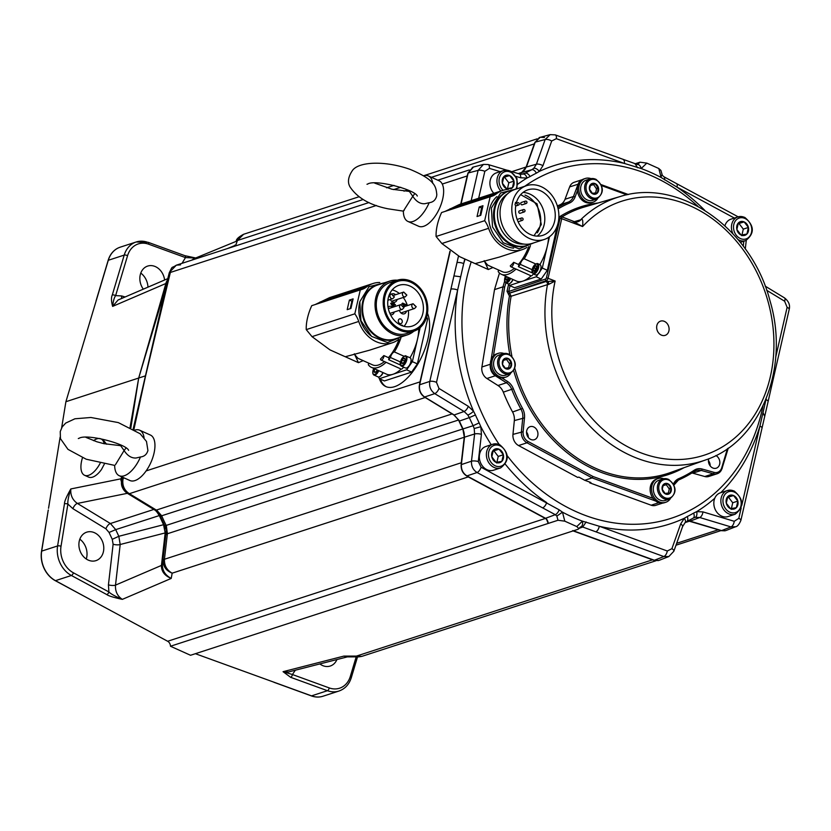 <?xml version="1.0" encoding="UTF-8"?>
<svg xmlns="http://www.w3.org/2000/svg" width="831" height="831" viewBox="0 0 831 831"><rect width="100%" height="100%" fill="white"/><g stroke="black" fill="none" stroke-linecap="round" stroke-linejoin="round"><path stroke-width="1.25" d="M401.633 325.555L402.578 325.357L400.21 324.9M399.358 293.488A21.45 17.42 72 0 0 395.182 290.923A21.45 17.42 72 0 0 392.201 289.894M404.053 326.344A21.45 17.42 72 0 0 408.395 310.514M407.398 305.6A21.45 17.42 72 0 0 403.243 297.477M399.763 323.519A2.493 2.026 -108 0 1 400.802 318.959A2.493 2.026 -108 0 1 399.763 323.519M406.473 311.147A4.363 3.542 -108 0 1 404.281 313.817A4.363 3.542 -108 0 1 402.017 313.661A4.363 3.542 -108 0 1 399.441 310.316M403.575 305.569A4.363 3.542 -108 0 1 403.845 305.683A4.363 3.542 -108 0 1 404.926 306.4M388.056 307.221A4.363 3.542 -108 0 1 389.344 306.39A4.363 3.542 -108 0 1 391.598 306.546A4.363 3.542 -108 0 1 392.679 307.273M394.226 312.009A4.363 3.542 -108 0 1 392.035 314.689A4.363 3.542 -108 0 1 390.518 314.772M397.104 299.472A4.363 3.542 -108 0 1 394.912 302.152A4.363 3.542 -108 0 1 392.648 301.985A4.363 3.542 -108 0 1 390.331 299.461M392.284 293.821A4.363 3.542 -108 0 1 394.476 294.008A4.363 3.542 -108 0 1 395.556 294.725M402.682 303.118L401.913 303.71L403.108 304.655L403.804 304.426L403.284 303.793L406.702 304.925L402.682 303.118L403.804 304.426M403.637 304.489L406.619 305.289M391.422 302.879L390.643 303.481L392.606 306.047L393.811 306.047L394.154 304.53L395.442 304.686L394.247 304.146L394.382 303.512L393.728 303.917L391.422 302.879L393.811 306.047M394.039 305.019L395.348 305.07M393.873 303.284L393.146 303.658M401.072 325.316A21.45 17.42 -108 0 1 387.755 304.447A21.45 17.42 -108 0 1 398.932 285.303A21.45 17.42 -108 0 1 410.057 286.093A21.45 17.42 -108 0 1 423.374 306.961A21.45 17.42 -108 0 1 412.197 326.105A21.45 17.42 -108 0 1 401.072 325.316M400.21 329.076A25.564 20.765 72 0 0 413.474 330.011A25.564 20.765 72 0 0 426.791 307.2A25.564 20.765 72 0 0 410.919 282.322A25.564 20.765 72 0 0 397.665 281.387A25.564 20.765 72 0 0 384.348 304.208A25.564 20.765 72 0 0 400.21 329.076M397.634 281.408A25.564 20.765 72 0 0 397.592 281.418A25.564 20.765 72 0 0 384.275 304.229A25.564 20.765 72 0 0 400.147 329.097A25.564 20.765 72 0 0 413.402 330.032A25.564 20.765 72 0 0 413.433 330.021L413.474 330.011M397.208 280.224A26.81 21.772 -108 0 0 383.912 296.013A26.81 21.772 72 0 0 390.757 323.228A26.81 21.772 72 0 0 413.786 331.226A26.81 21.772 72 0 0 427.082 315.437A26.81 21.772 -108 0 0 420.247 288.222A26.81 21.772 -108 0 0 397.208 280.224L390.29 282.478A26.81 21.772 -108 0 0 376.994 298.267A26.81 21.772 72 0 0 383.829 325.482A26.81 21.772 72 0 0 406.868 333.47L413.786 331.226M413.88 331.195A28.306 22.988 72 0 1 407.325 334.893A28.306 22.988 72 0 1 383.008 326.458A28.306 22.988 72 0 1 375.789 297.716A28.306 22.988 -108 0 1 389.822 281.055A28.306 22.988 -108 0 1 397.301 280.203M407.325 334.893L394.87 338.944A28.306 22.988 72 0 1 370.553 330.509A28.306 22.988 72 0 1 363.334 301.767A28.306 22.988 -108 0 1 377.367 285.106L389.822 281.055M398.444 337.781A28.68 23.289 72 0 1 394.985 339.297A28.68 23.289 72 0 1 370.346 330.748A28.68 23.289 72 0 1 363.033 301.632A28.68 23.289 -108 0 1 377.253 284.753A28.68 23.289 -108 0 1 380.93 283.942M394.985 339.297L394.642 339.412A28.68 23.289 72 0 1 370.003 330.863A28.68 23.289 72 0 1 362.68 301.746A28.68 23.289 -108 0 1 376.91 284.867A28.68 23.289 -108 0 1 377.077 284.804M370.564 335.537A28.68 23.289 72 0 1 359.574 302.764A28.68 23.289 -108 0 1 359.719 302.162M392.305 342.798L369.556 350.194L345.291 356.748L329.938 349.872L312.02 336.648L306.255 329.616L354.816 313.827A23.943 19.445 -108 0 1 358.743 321.452A31.173 25.314 72 0 0 392.305 342.798A31.173 25.314 72 0 0 398.381 339.63M379.798 282.488A31.173 25.314 72 0 0 373.026 283.506A31.173 25.314 72 0 0 366.658 286.882A23.943 19.445 -108 0 1 361.776 289.479A23.943 19.445 -108 0 1 360.301 289.884L311.739 305.673A32.419 15.228 -65.8 0 0 306.255 329.616M354.816 313.827L360.301 289.884M315.229 304.541L329.523 297.643L373.026 283.506M345.291 356.748L358.431 362.659L354.702 354.577L357.891 358.275L372.631 364.902A29.303 13.763 -65.8 0 0 384.441 361.558M388.482 357.642A29.303 13.763 -65.8 0 0 399.067 339.204M354.702 354.577L354.349 353.798M358.431 362.659L363.147 360.633M404.417 356.437A4.737 2.223 -65.8 0 0 400.521 362.015A32.045 15.051 -65.8 0 1 400.272 362.337A5.111 2.4 -65.8 0 0 402.266 365.453A5.111 2.4 -65.8 0 0 406.006 360.103A5.111 2.4 -65.8 0 0 404.645 356.063L405.331 355.772L404.645 356.063A32.045 15.051 -65.8 0 1 404.417 356.437L394.382 351.918A32.045 15.051 -65.8 0 0 400.895 337.885M405.331 355.772A5.609 2.638 114.2 0 1 405.923 355.886A5.609 2.638 114.2 0 1 406.027 362.087A5.609 2.638 114.2 0 1 401.321 366.118L405.435 367.967A5.609 2.638 -65.8 0 0 407.065 367.759A5.609 2.638 -65.8 0 0 410.971 359.096A5.609 2.638 -65.8 0 0 410.036 357.735A32.045 15.051 -65.8 0 0 417.494 339.173A32.045 15.051 -65.8 0 0 418.72 328.723M368.59 363.085A4.737 2.223 114.2 0 1 368.32 364.705A32.045 15.051 -65.8 0 0 371.499 367.406L386.56 374.179A32.045 15.051 -65.8 0 0 393.001 374.262L379.362 378.697L384.389 380.951L411.646 372.091L417.37 363.895L412.353 361.641L420.154 327.58M386.322 386.779A43.648 20.495 114.2 0 1 380.39 379.154M417.37 363.895L427.664 318.969L426.241 318.335M426.698 316.923L427.664 318.969M427.477 313.329A43.648 20.495 114.2 0 1 422.47 355.076A43.648 20.495 114.2 0 1 394.58 386.675A43.648 20.495 114.2 0 1 385.813 386.56A43.648 20.495 114.2 0 1 379.383 378.707M134.996 430.053A24.94 11.717 114.2 0 1 139.691 430.219L150.401 435.039A24.94 11.717 114.2 0 1 154.005 453.279A24.94 11.717 114.2 0 1 146.111 470.928L420.019 381.886L449.945 251.201M460.748 204.062L467.188 175.954L442.269 184.056A24.94 11.717 114.2 0 1 442.694 199.004A24.94 11.717 114.2 0 1 418.616 226.25L407.907 221.43A24.94 11.717 114.2 0 1 403.347 211.126L412.789 196.272L409.361 191.39L391.993 189.25L374.667 183.111M139.691 430.219A24.94 11.717 114.2 0 1 144.054 437.677M114.668 465.402A24.94 11.717 -65.8 0 0 119.217 475.706A24.94 11.717 -65.8 0 0 140.481 456.988C144.324 456.541 146.796 454.391 147.918 450.537L146.495 441.479L140.148 433.74L118.324 422.595L90.891 417.484L74.925 418.782L65.711 423.072L62.2 426.905L60.248 431.559L60.445 438.643L67.976 449.363L86.216 459.221L114.73 465.412M119.217 475.706L129.927 480.526A24.94 11.717 -65.8 0 0 146.111 470.928M123.372 477.576L122.895 479.996C122.344 485.397 124.151 489.719 128.317 492.97L129.397 493.676L425.171 397.519M420.019 381.886A12.465 10.128 72 0 0 419.769 383.403L419.437 384.836C418.637 390.019 420.299 394.091 424.412 397.052L453.923 415.022L458.442 419.738A12.465 10.128 72 0 0 458.442 419.738A193.28 156.966 -108 0 0 462.753 428.993A12.465 10.128 72 0 1 464.238 437.251L461.288 462.753L164.445 559.263C164.195 565.495 166.771 570.128 172.173 573.172L171.207 578.428L122.334 599.369C117.41 596.139 115.135 591.392 115.509 585.117A4.986 1.433 6.6 0 1 108.435 584.847L113.12 544.232L112.258 539.319L109.058 532.463L105.911 528.786L72.91 508.686L67.893 504.064A2.493 0.779 -170.7 0 0 64.475 503.773L57.599 545.946L41.685 551.119L48.25 510.068A4.986 1.558 9.3 0 1 48.385 510.016M450.194 251.378L442.611 284.493A4.986 1.724 -167.1 0 0 442.404 284.555L419.769 383.403M467.188 175.954A12.465 10.128 -108 0 1 467.614 174.51L460.852 204.031M450.028 251.263L442.404 284.555M472.912 167.197L467.936 173.077L467.614 174.51M180.566 264.85L176.349 265.172L170.771 270.948L170.355 272.454A7.479 2.493 -166.6 0 0 169.098 273.43A7.479 2.493 -166.6 0 0 169.088 273.492L133.178 428.983M442.269 184.056A24.94 11.717 -65.8 0 0 439.08 180.763L428.38 175.943A24.94 11.717 -65.8 0 0 423.685 175.777M432.743 183.402A24.94 11.717 -65.8 0 0 428.38 175.943M414.69 193.737L412.789 196.272C416.217 201.528 420.195 204.011 424.724 203.73L429.17 202.712C433.013 202.265 435.486 200.115 436.597 196.261L436.815 194.631C435.911 186.996 435.86 180.161 410.223 169.431C384.348 160.175 357.694 161.692 352.136 170.968C348.075 177.18 347.41 182.54 350.121 187.048C357.455 197.965 370.096 205.226 388.046 208.81L403.419 211.136M429.17 202.712A24.94 11.717 114.2 0 1 407.907 221.43M403.347 211.105L404.146 210.43M170.771 270.948L169.088 273.492M164.123 292.938L169.233 272.911M164.081 293.073L138.694 378.043L145.622 375.799L133.926 429.419M167.654 279.528L166.231 282.249L138.694 378.043L130.872 427.747M124.338 478.012L123.196 478.386A7.479 2.69 -167.6 0 0 121.908 479.487L121.918 479.435M122.895 479.996A7.479 0.81 -167.9 0 0 121.762 480.183L121.908 479.487A7.479 2.69 -167.6 0 0 121.897 479.539L121.752 480.193C120.869 485.657 122.676 489.989 127.153 493.188A7.479 1.652 122.3 0 0 127.236 493.261L127.797 493.604A7.479 3.168 121.3 0 1 127.6 493.469M128.317 492.97A7.479 1.652 122.3 0 1 127.247 493.261C122.448 489.552 120.62 485.2 121.762 480.183A7.479 0.81 -167.9 0 0 121.752 480.193A7.479 0.602 -170.6 0 1 120.89 480.235L125.149 491.599M442.611 284.493L419.645 384.763C418.876 389.936 420.538 394.019 424.62 396.989A4.986 2.119 121.3 0 1 424.412 397.052M453.934 415.022A4.986 2.119 121.3 0 0 454.142 414.96L459.366 421.068L469.328 417.609L467.843 415.022L464.093 411.49A4.986 2.119 -58.7 0 0 468.31 406.317L438.986 388.451A4.986 2.119 -58.7 0 1 434.758 393.634L424.62 396.989L454.142 414.96L464.093 411.49L434.758 393.634C430.676 390.663 429.014 386.581 429.783 381.419L419.645 384.763A4.986 1.724 -167.1 0 0 419.437 384.836M438.986 388.451L436.493 382.343A4.986 1.724 12.9 0 0 429.783 381.419L450.921 289.136A4.986 1.724 12.9 0 1 457.632 290.061L464.758 258.96M450.921 289.136L456.977 262.669A4.986 1.724 12.9 0 1 463.688 263.604A188.294 152.914 -108 0 1 465.121 259.137M471.177 200.666L478.116 170.386L483.455 164.403L473.473 167.021L468.144 173.004L461.06 203.959M539.672 137.416L534.904 142.517A12.465 10.128 72 0 0 534.333 143.867L526.127 167A12.465 10.128 -108 0 1 521.494 172.516A193.28 156.966 72 0 0 518.991 173.814M534.904 142.517L526.2 167.083L521.567 172.599A193.176 156.872 72 0 0 519.126 173.856M166.231 282.249A7.479 4.384 -162.8 0 0 167.176 281.501M182.031 263.323L185.469 257.6L148.687 244.21A22.447 18.23 72 0 0 127.559 255.709L115.634 295.607C114.221 297.54 113.224 301.134 112.632 306.39L118.075 300.001L167.872 278.603M147.689 242.32A24.94 20.256 72 0 0 136.17 241.987L120.246 247.16A24.94 20.256 72 0 0 108.29 260.28L124.214 255.096L112.289 294.995A2.493 0.945 -163.4 0 1 115.634 295.607L121.627 295.94L125.107 296.979M112.289 294.995C111.125 297.456 111.24 301.258 112.632 306.39L165.878 283.506A7.479 2.929 -163.9 0 0 166.802 282.976M130.072 427.342L138.694 378.043L65.898 401.716L96.676 299.16A4.986 1.891 -163.4 0 0 96.541 299.212L96.032 300.905M548.18 523.447L548.169 523.447A4.986 4.051 -108 0 0 545.344 518.461L167.644 641.262A4.986 4.051 -108 0 1 170.469 646.248L190.548 655.275L578.075 529.285L578.895 528.672L576.807 526.574L564.8 521.172L557.996 520.258L548.18 523.447L546.58 519.323L545.344 518.357L467.022 476.121A12.465 10.128 -108 0 0 468.269 476.911L172.173 573.172C166.096 570.731 163.105 566.472 163.177 560.395A7.479 2.462 -175.1 0 1 164.445 559.263L164.455 559.138A7.479 2.14 -173.4 0 0 163.208 560.084L163.177 560.395M273.96 682.303L275.539 682.864A4.986 2.462 -70 0 0 275.674 682.822L195.389 653.706M311.386 695.911A4.986 2.462 -70 0 0 311.521 695.869A24.94 20.256 -108 0 0 323.041 696.212L321.545 696.627A24.93 20.245 72 0 1 311.386 695.911L275.539 682.864M321.545 696.627A24.93 20.245 72 0 0 322.303 696.43M119.519 247.42A24.93 20.245 72 0 0 118.791 247.711A24.93 20.245 72 0 0 108.165 260.321L96.541 299.212M65.898 401.716L61.639 427.872M60.123 437.179L48.541 508.26M167.644 641.262L55.334 580.703A24.93 20.245 -108 0 1 41.55 551.161L48.25 510.068M320.548 664.426A15.789 12.818 72 0 0 320.756 663.689M86.279 559.014A15.789 12.818 72 0 0 79.828 539.174M147.97 287.162A15.789 12.818 72 0 0 140.771 273.087M548.169 523.447L170.469 646.248M572.86 530.583L581.96 533.897A4.986 2.462 110 0 1 581.752 533.959L654.174 560.312L658.806 560.437M358.805 656.864L361.807 656.386L356.457 656.085L358.805 656.864L347.244 656.885L343.837 656.106L347.327 656.885L288.461 671.978L283.059 671.687L343.837 656.106L356.457 656.085L652.543 559.824A12.465 10.128 72 0 0 653.893 560.208M652.543 559.824L573.089 530.905M581.752 533.959L572.663 530.645M579.01 528.381L582.76 527.031L580.298 527.02L578.895 528.672M686.479 521.702A4.986 2.888 -116.6 0 0 686.635 521.629L684.962 522.803L682.604 526.553L673.848 551.244L668.83 556.552L663.834 556.562L595.806 531.798A4.986 2.462 -70 0 0 599.265 526.252L582.427 521.141L576.807 526.574M564.8 521.172L562.483 512.166L559.159 509.819L481.076 467.219L478.282 461.558L481.419 434.333L480.837 426.708L479.155 422.875A188.014 152.686 -108 0 1 475.436 414.97L473.556 411.252A188.294 152.914 -108 0 1 457.632 290.061L436.493 382.343M557.996 520.258L556.853 516.082L555.295 514.68L545.552 518.295L546.777 519.261L548.315 523.405M559.159 509.819A4.986 2.213 -61.7 0 1 555.295 514.68L542.653 507.886A4.986 2.213 -61.7 0 0 546.673 502.589A188.294 152.914 -108 0 1 505.362 464.29M458.795 419.935A4.986 0.675 151 0 1 458.587 419.998L459.366 421.068A193.187 156.882 72 0 0 463.054 428.91L464.529 437.168L461.371 464.591C461.132 469.608 462.992 473.379 466.949 475.914L545.552 518.295A4.986 2.223 118.4 0 1 545.344 518.357M545.344 518.461L468.269 476.911M113.12 544.232A4.986 1.433 6.6 0 0 120.194 544.502L165.172 532.931L161.443 565.433L115.509 585.117L120.194 544.502L118.823 536.296L115.717 529.627L110.409 523.53L77.397 503.43C72.505 500.002 70.313 495.183 70.822 488.95C68.516 496.356 67.54 501.394 67.893 504.064L61.027 546.237A22.447 18.23 72 0 0 73.429 572.819L108.892 591.942A2.493 1.111 118.3 0 1 106.856 594.612C108.435 595.869 113.587 597.458 122.334 599.369C115.135 596.305 110.658 593.833 108.892 591.942L108.435 584.847M91.41 600.159L55.469 580.661A24.94 20.256 -108 0 1 41.685 551.119A4.986 1.558 9.3 0 0 41.55 551.161M121.503 476.734L121.16 478.77L70.822 488.95C66.511 496.554 64.392 501.488 64.475 503.773M82.477 457.756A19.954 9.37 -65.8 0 0 84.565 475.28L88.585 477.087A19.954 9.37 -65.8 0 0 92.594 477.139A19.954 9.37 114.2 0 0 101.465 469.505L104.332 464.093M106.597 444.221L103.117 439.869L100.935 438.893A19.954 9.37 114.2 0 1 104.239 443.733M120.89 480.235L121.16 478.77A7.479 2.233 -170.2 0 0 122.188 478.23M94.474 532.713A14.968 12.153 72 0 0 87.141 532.037A14.968 12.153 72 0 0 78.903 545.261A14.968 12.153 72 0 0 88.211 560.084A14.968 12.153 72 0 0 96.386 560.489A14.968 12.153 72 0 0 103.75 547.006A14.968 12.153 72 0 0 94.474 532.713M112.258 539.319L118.823 536.296L163.562 524.704L165.172 532.931L166.19 531.601L162.429 564.405C162.19 570.45 165.12 575.114 171.207 578.428C164.58 575.675 161.328 571.344 161.443 565.433A7.479 2.514 -175.1 0 0 162.429 564.405M109.058 532.463L115.717 529.627L159.303 515.573L163.562 524.704A7.479 0.769 153.7 0 1 164.206 524.558M105.911 528.786A4.986 2.119 -58.7 0 1 110.409 523.52L154.171 509.33M156.29 511.003L159.303 515.573A7.479 0.53 156.3 0 1 159.978 515.407M452.116 413.921L156.342 510.078A7.479 3.168 121.3 0 1 154.743 510.016L127.797 493.604A7.479 3.168 121.3 0 0 129.397 493.676L156.976 510.463A7.479 2.316 121.9 0 1 155.677 510.587A7.479 2.316 121.9 0 1 155.542 510.483L160.154 515.771A7.479 1.028 156.3 0 1 160.154 515.771L166.21 529.991L162.461 564.093A7.479 2.14 -173.4 0 1 161.494 564.935M156.976 510.463L161.671 515.781A7.479 1.028 156.3 0 1 160.154 515.791L160.456 516.466A7.479 0.54 156.2 0 1 160.456 516.456L164.725 525.628A7.479 0.769 153.7 0 1 164.725 525.608L166.21 529.991M161.671 515.781L458.587 419.998M542.653 507.886L477.056 472.517C473.099 469.982 471.239 466.212 471.478 461.195L474.615 433.979L464.529 437.168A4.986 1.433 -173.4 0 0 464.321 437.241L461.205 464.321A12.465 10.128 -108 0 1 461.288 462.753M459.159 421.13A193.176 156.872 72 0 0 462.846 428.983L464.321 437.241M461.205 464.321L461.163 464.664C460.893 469.681 462.753 473.452 466.742 475.976L467.022 476.121M714.753 498.278A188.294 152.914 -108 0 1 696.648 511.636L693.584 513.132A188.014 152.686 -108 0 1 687.279 516.529L684.318 518.264A188.294 152.914 -108 0 1 599.265 526.252L667.293 551.005L671.915 548.678A4.986 2.005 -160.5 0 1 673.848 551.244M762.951 406.099A183.319 148.863 -108 0 1 762.027 410.389A183.319 148.863 -108 0 1 680.838 514.69A183.319 148.863 -108 0 1 507.294 455.814M499.161 444.45A183.319 148.863 -108 0 1 466.856 277.575A183.319 148.863 -108 0 1 471.198 261.869M765.164 286.113L784.454 297.862C788.702 301.217 790.291 305.039 789.211 309.35L768.083 401.633A4.986 1.724 -167.1 0 0 765.985 399.618L759.929 426.085A188.294 152.914 -108 0 1 720.726 492.7M733.856 490.996A12.465 10.128 72 0 0 727.385 490.539L720.342 492.825A12.465 10.128 72 0 0 713.839 503.96A12.465 10.128 72 0 0 721.588 516.093A12.465 10.128 72 0 0 728.049 516.55L735.092 514.254C744.244 507.087 743.932 499.338 734.147 490.996L727.385 490.539A12.465 10.128 72 0 0 720.882 501.664A12.465 10.128 72 0 0 728.631 513.797A12.465 10.128 72 0 0 735.092 514.254M733.576 495.546A7.199 5.848 -108 0 1 737.845 501.093A7.199 5.848 -108 0 1 736.339 507.679A7.199 5.848 -108 0 1 730.563 508.707A7.199 5.848 -108 0 1 726.294 503.16A7.199 5.848 -108 0 1 727.8 496.574A7.199 5.848 -108 0 1 733.576 495.546L737.845 501.093L736.339 507.679L730.563 508.707L726.294 503.16L727.8 496.574L733.576 495.546L727.416 497.416M736.339 507.679L731.218 509.341L732.724 502.755L737.845 501.093M732.724 502.755L728.455 497.208M768.083 401.633L762.017 428.1A4.986 1.724 -167.1 0 0 759.929 426.085L741.771 505.362M524.777 186.258A183.319 148.863 -108 0 1 567.76 166.865A183.319 148.863 -108 0 1 698.03 206.41M517.942 184.098A188.294 152.914 -108 0 1 526.968 178.052L530.043 176.546A188.014 152.686 -108 0 1 536.348 173.16L539.298 171.415A188.294 152.914 -108 0 1 624.351 163.427L641.189 168.537L646.809 163.115L640.005 162.19L634.905 163.852M664.488 179.86A4.986 2.223 118.4 0 0 663.959 176.795L662.328 175.383L660.936 170.469L658.817 168.516L661.133 177.512L676.943 187.089A188.294 152.914 -108 0 1 704.74 210.316M744.42 217.358A12.465 10.128 72 0 0 737.959 216.901L730.916 219.187A12.465 10.128 72 0 0 724.923 225.772M744.15 221.908A7.199 5.848 -108 0 1 748.419 227.455A7.199 5.848 -108 0 1 746.913 234.041A7.199 5.848 -108 0 1 741.138 235.069A7.199 5.848 -108 0 1 736.868 229.522A7.199 5.848 -108 0 1 738.375 222.937A7.199 5.848 -108 0 1 744.15 221.908L748.419 227.455L746.913 234.041L741.138 235.069L736.868 229.522L738.375 222.937L744.15 221.908L737.99 223.778M746.913 234.041L741.792 235.703L743.298 229.117L748.419 227.455M743.298 229.117L739.029 223.57M663.959 176.795L676.538 183.599A4.986 2.213 118.3 0 1 676.943 187.089L734.375 218.065M658.817 168.516L646.809 163.115M637.574 164.528L637.522 164.538A4.986 2.898 79.6 0 1 641.189 168.537A188.294 152.914 -108 0 1 661.133 177.512L661.341 175.362M544.461 137.489L540.233 137.24L535.226 142.132L526.407 167.01L521.775 172.526L531.767 169.732L533.793 168.309A4.986 2.722 46.8 0 1 539.298 171.415L542.955 165.691L551.701 141L556.323 138.673A4.986 2.462 110 0 0 555.264 134.882A4.986 2.462 110 0 1 555.264 134.882L637.522 164.538A4.986 2.898 79.6 0 0 637.356 164.569L640.005 162.19M623.292 159.645A4.986 2.462 110 0 1 624.351 163.427L556.323 138.673M509.933 171.02A12.465 10.128 72 0 0 503.472 170.563L496.429 172.858A12.465 10.128 72 0 0 493.822 193.311M508.645 189.229A7.199 5.848 -108 0 1 506.65 188.741A7.199 5.848 -108 0 1 502.381 183.184A7.199 5.848 -108 0 1 503.887 176.608A7.199 5.848 -108 0 1 509.663 175.57A7.199 5.848 -108 0 1 513.932 181.127A7.199 5.848 -108 0 1 512.426 187.702A7.199 5.848 -108 0 1 510.764 188.855M509.663 175.57L513.932 181.127L512.426 187.702L506.65 188.741L502.381 183.184L503.887 176.608L509.663 175.57L503.503 177.45M512.426 187.702L507.305 189.375L508.811 182.789L513.932 181.127M508.811 182.789L504.542 177.232M363.116 199.523L237.437 240.491A7.479 3.002 -160.5 0 0 236.17 241.509L236.284 241.208C236.108 239.307 238.549 236.991 243.618 234.269L237.479 240.367A7.479 2.67 -159 0 0 236.284 241.208A7.479 2.67 -159 0 0 236.243 241.354M164.611 280.005A14.968 12.153 72 0 0 155.418 266.626A14.968 12.153 72 0 0 148.084 265.951A14.968 12.153 72 0 0 143.327 289.157M234.893 245.135L234.529 246.038A7.479 3.002 -160.5 0 0 234.581 246.018M191.649 260.196L194.101 258.638L198.152 258.088M195.617 258.015L185.469 257.6A2.493 1.226 -70 0 0 184.939 255.699L195.721 257.974M227.414 248.573L234.706 245.581A7.479 2.618 -159 0 0 234.737 245.571M533.793 168.309L536.4 164.226L545.146 139.525L550.164 134.632L539.111 137.624M550.164 134.632L555.264 134.882M295.317 670.222L292.419 674.523L283.059 671.687L290.663 677.317L327.445 690.696A24.94 20.256 72 0 0 338.965 691.039C345.062 688.857 349.186 684.37 351.336 677.577L357.527 656.864M581.96 533.897L654.392 560.25L658.235 560.603M595.806 531.798L582.76 527.031L586.135 521.951M735.653 526.74L730.989 526.927L721.578 530.604L725.577 530.656M762.017 428.1L740.888 520.372C739.175 524.413 737.388 526.542 735.549 526.771L726.149 530.458M688.151 520.85L721.37 530.677L725.006 530.812M319.852 663.927A14.968 12.153 72 0 0 322.48 665.496A14.968 12.153 72 0 0 330.655 665.891A14.968 12.153 72 0 0 336.919 659.554M351.336 677.577A2.493 0.945 16.6 0 0 350.329 676.413A22.447 18.23 72 0 1 329.211 687.912L292.419 674.523A2.493 1.226 110 0 1 290.663 677.317M589.948 482.167L589.781 482.873L590.893 482.52L584.754 480.287L592.098 477.898L655.825 501.093M501.882 377.918A12.465 10.128 72 0 0 504.594 377.503L505.975 377.056A12.465 10.128 72 0 1 495.266 373.337A12.465 10.128 72 0 1 492.087 360.685A12.465 10.128 -108 0 1 498.268 353.341L496.886 353.788A12.465 10.128 72 0 0 493.437 355.948A12.465 10.128 -108 0 0 490.695 361.132A12.465 10.128 72 0 0 501.882 377.918L507.512 381.471A13.722 11.135 -108 0 1 513.371 388.773A148.396 120.505 72 0 0 522.554 408.468A13.722 11.135 -108 0 1 524.506 417.9L523.125 431.705A8.726 7.084 72 0 0 528.028 441.469A1.246 0.551 118.3 0 1 526.999 442.798L518.565 445.551L577.742 477.451L578.843 477.098L584.754 480.287M589.781 482.873L651.151 505.206A9.972 8.102 -108 0 0 655.763 505.341L662.639 503.108M694.363 471.374A12.465 10.128 -108 0 1 696.222 470.502A12.465 10.128 -108 0 1 701.271 470.439L713.206 473.784A9.972 8.102 72 0 0 717.246 473.732L708.801 476.475A9.972 8.102 -108 0 1 704.761 476.527L692.825 473.182A12.465 10.128 72 0 0 691.911 472.974M578.438 184.118L569.64 186.902A9.972 8.102 -108 0 1 574.221 182.269L582.334 179.631M569.64 186.902L565.028 199.263L573.473 196.521A12.465 10.128 -108 0 1 568.466 202.037A149.642 121.523 72 0 0 557.788 207.449M557.372 205.984A149.642 121.523 72 0 1 560.032 204.79A12.465 10.128 72 0 0 565.028 199.263M499.473 273.035L494.518 289.604L481.907 366.99A9.972 8.102 -108 0 0 486.883 378.489L497.977 385.511L506.422 382.769A12.465 10.128 -108 0 1 511.74 389.396A149.642 121.523 72 0 0 521.006 409.268A12.465 10.128 -108 0 1 522.782 417.837L521.401 431.642A9.972 8.102 72 0 0 526.999 442.798L592.098 477.898L593.043 476.527L653.114 498.392A12.465 10.128 72 0 0 664.343 502.745L665.724 502.298A12.465 10.128 72 0 0 670.264 498.797M518.565 445.551A9.972 8.102 -108 0 1 512.956 434.395L514.337 420.579A12.465 10.128 72 0 0 512.571 412.01A149.642 121.523 72 0 1 503.306 392.149A12.465 10.128 72 0 0 497.977 385.511M665.724 502.298A12.465 10.128 72 0 1 655.015 498.579A12.465 10.128 72 0 1 651.826 485.917A12.465 10.128 -108 0 1 658.017 478.583L656.625 479.03A12.465 10.128 72 0 0 650.444 486.374A12.465 10.128 72 0 0 653.114 498.392M593.012 202.193A12.465 10.128 72 0 1 582.292 198.474A12.465 10.128 72 0 1 579.114 185.812A12.465 10.128 -108 0 1 585.294 178.478L583.913 178.925A12.465 10.128 -108 0 0 577.732 186.269A12.465 10.128 72 0 0 577.462 190.631A12.465 10.128 72 0 0 591.62 202.639L593.012 202.193A12.465 10.128 72 0 0 597.551 198.692M509.839 354.64A140.865 114.387 -108 0 1 509.434 296.065L507.024 291.265L508.707 283.89L509.486 285.469L536.203 276.785L541.22 279.039L514.514 287.723L509.486 285.469M528.173 437.283A6.856 5.568 -108 0 1 530.126 426.667A6.856 5.568 -108 0 1 536.327 429.097A6.856 5.568 -108 0 1 534.375 439.713A6.856 5.568 -108 0 1 528.173 437.283M715.875 455.544A6.856 5.568 -108 0 1 718.15 467.032A6.856 5.568 -108 0 1 716.28 468.196A6.856 5.568 -108 0 1 710.235 465.973A6.856 5.568 -108 0 1 708.75 458.743M658.017 478.583A12.465 10.128 -108 0 1 663.751 478.739M505.923 282.862L504.656 287.079L502.963 286.851L491.069 359.854M494.518 289.604L502.963 286.851L504.614 281.335M557.237 225.939L547.328 270.304L541.22 279.039M511.917 356.291A139.618 113.38 -108 0 1 511.127 296.241L509.632 293.166L545.977 281.553L555.129 281.034L548.605 284.441A2.493 1.496 86.1 0 0 547.671 281.262L546.268 280.629A2.493 1.174 -65.8 0 0 548.169 277.897L561.766 218.511L561.33 216.652L560.281 216.621A1.246 1.018 -107.3 0 1 560.863 216.652M572.86 221.275L582.614 226.541L558.858 217.608M575.042 221.95A12.465 8.933 80.6 0 0 577.046 221.929L577.046 221.929A12.465 8.933 80.6 0 0 581.046 219.696C582.604 218.293 583.123 220.568 582.614 226.541A133.511 108.425 -108 0 1 762.557 285.168A133.511 108.425 -108 0 1 674.616 459.543A133.511 108.425 -108 0 1 555.129 281.034L546.466 277.679L560.073 218.283M574.366 221.669L581.046 219.696M664.447 321.4A7.479 6.077 -108 0 1 668.903 330.946A7.479 6.077 -108 0 1 661.31 335.08A7.479 6.077 -108 0 1 656.854 325.523A7.479 6.077 -108 0 1 664.447 321.4M536.078 264.113A4.737 2.223 -65.8 0 0 532.172 269.701A32.045 15.051 -65.8 0 1 532.089 269.805A4.861 2.285 -65.8 0 0 533.949 272.911A4.861 2.285 -65.8 0 0 537.543 267.769A4.861 2.285 -65.8 0 0 536.151 263.988L537.19 263.541L536.151 263.988A32.045 15.051 -65.8 0 1 536.078 264.113L524.226 258.784A32.045 15.051 -65.8 0 0 530.448 245.633M539.87 264.59A32.045 15.051 -65.8 0 0 547.349 246.038A32.045 15.051 -65.8 0 0 548.543 237.386M547.328 270.304L542.3 268.049L549.478 236.742M542.3 268.049L540.254 270.979A5.111 2.4 -65.8 0 0 541.033 266.522A5.111 2.4 -65.8 0 0 540.971 266.284M540.254 270.979A5.111 2.4 -65.8 0 1 538.249 273.856L536.203 276.785M533.18 273.887L535.382 274.884A5.609 2.638 -65.8 0 0 537.013 274.677A5.609 2.638 -65.8 0 0 540.919 266.003A5.609 2.638 -65.8 0 0 539.994 264.642L537.782 263.656A5.609 2.638 114.2 0 1 537.886 269.846A5.609 2.638 114.2 0 1 533.18 273.887L531.923 270.168M538.249 273.856A5.111 2.4 114.2 0 1 537.48 274.417A5.111 2.4 114.2 0 1 537.252 274.531M498.434 269.95A4.737 2.223 114.2 0 1 498.174 271.571A32.045 15.051 -65.8 0 0 501.353 274.272L516.404 281.044A32.045 15.051 -65.8 0 0 522.844 281.127A32.045 15.051 -65.8 0 0 531.102 275.84A2.867 1.35 -65.8 0 0 533.242 273.918M510.618 278.437A5.609 2.638 114.2 0 1 505.778 282.8L507.98 283.786A5.609 2.638 -65.8 0 0 509.611 283.579A5.609 2.638 -65.8 0 0 512.831 279.434M513.018 279.517A5.111 2.4 114.2 0 1 510.078 283.329A5.111 2.4 114.2 0 1 509.85 283.433M531.102 275.84L516.041 269.057A32.045 15.051 -65.8 0 1 501.353 274.272M505.726 279.247A2.992 1.402 114.2 0 1 506.339 276.515L505.726 279.247A2.992 1.402 114.2 0 0 506.848 280.14L508.52 278.458M508.894 277.668A2.992 1.402 114.2 0 1 508.603 278.312A2.992 1.402 114.2 0 1 508.177 278.998A2.992 1.402 114.2 0 1 506.848 280.14L505.85 279.32L506.848 280.14M484.67 220.693L490.155 196.75L441.583 212.539A32.419 15.228 -65.8 0 0 436.098 236.482L484.67 220.693A23.943 19.445 -108 0 1 488.597 228.317A31.173 25.314 72 0 0 522.148 249.664L499.41 257.059L475.145 263.614L488.285 269.524L484.556 261.443L487.735 265.141L502.475 271.768A29.303 13.763 -65.8 0 0 514.389 268.351M518.388 264.435A29.303 13.763 -65.8 0 0 528.713 246.61M532.183 272.869L518.388 266.668A32.045 15.051 -65.8 0 0 520.331 264.372A4.737 2.223 114.2 0 1 524.226 258.784M518.388 266.668A2.867 1.35 -65.8 0 0 518.71 264.58L513.693 262.316A29.926 14.054 114.2 0 1 510.327 265.754A2.867 1.35 -65.8 0 0 510.847 266.751A2.867 1.35 -65.8 0 0 512.831 265.453A2.867 1.35 -65.8 0 0 513.693 262.316M510.847 266.751L515.864 269.015A2.867 1.35 -65.8 0 0 516.041 269.057M488.285 269.524L492.991 267.499M484.203 260.664L484.556 261.443M482.593 207.418L481.585 207.74L480.038 215.551M480.484 215.406L482.292 207.511M479.238 206.95L477.046 216.527L480.775 215.312L482.977 205.735L479.238 206.95L481.741 208.072M475.145 263.614L459.792 256.727L441.863 243.514L436.098 236.482M445.084 211.406L459.366 204.509L502.869 190.372A31.173 25.314 72 0 0 496.512 193.748A23.943 19.445 -108 0 1 491.62 196.345A23.943 19.445 -108 0 1 490.155 196.75M522.148 249.664A31.173 25.314 72 0 0 526.864 247.441M507.99 189.395A31.173 25.314 72 0 0 502.869 190.372M496.876 196.604A28.68 23.289 -108 0 0 489.417 209.62A28.68 23.289 72 0 0 513.631 248.147M513.329 190.05A28.68 23.289 -108 0 0 509.32 190.891A28.68 23.289 -108 0 0 495.099 207.781A28.68 23.289 72 0 0 502.412 236.897A28.68 23.289 72 0 0 527.051 245.446L526.22 245.716A28.68 23.289 72 0 1 501.581 237.167A28.68 23.289 72 0 1 494.268 208.051A28.68 23.289 -108 0 1 508.489 191.161A28.68 23.289 -108 0 1 508.904 191.037M527.051 245.446A28.68 23.289 72 0 0 530.791 243.763M523.8 244.075A26.935 21.876 72 0 1 498.174 207.864A26.935 21.876 -108 0 1 507.492 193.914M500.792 206.161A28.306 22.988 72 0 0 508.021 234.893A28.306 22.988 72 0 0 532.339 243.338L544.097 239.515A28.306 22.988 72 0 0 558.141 222.843A28.306 22.988 -108 0 0 550.911 194.111A28.306 22.988 -108 0 0 526.594 185.666L514.836 189.499A28.306 22.988 -108 0 0 500.792 206.161M526.594 185.666A28.306 22.988 -108 0 0 512.561 202.338A28.306 22.988 72 0 0 519.78 231.07A28.306 22.988 72 0 0 544.097 239.515M515.012 204.696L515.719 205.776A23.943 19.445 -108 0 0 522.813 228.941A23.943 19.445 -108 0 0 542.747 235.36A23.943 19.445 -108 0 0 553.841 206.576A23.943 19.445 -108 0 0 527.945 189.821A23.943 19.445 -108 0 0 516.56 202.12L515.532 202.411L515.012 204.696M516.56 202.12L515.521 202.463M523.021 192.449A23.943 19.445 -108 0 1 544.17 224.661A23.943 19.445 -108 0 1 537.221 236.129M525.015 195.077A23.943 19.445 -108 0 1 540.088 225.99A23.943 19.445 72 0 1 537.293 232.825M525.358 201.154A1.246 1.246 0 0 1 526.958 202.608A1.246 1.246 0 0 1 526.127 203.522L522.117 204.821A1.246 1.008 -108 0 1 521.349 202.452L525.358 201.154A1.246 1.008 -108 0 0 524.745 201.881A1.246 1.008 72 0 0 526.75 202.785M517.173 219.509A1.246 1.008 -108 0 1 517.484 219.332L521.494 218.023A1.246 1.008 -108 0 0 520.881 218.761A1.246 1.008 72 0 0 522.886 219.664M521.494 218.023A1.246 1.246 0 0 1 523.094 219.488A1.246 1.246 0 0 1 522.263 220.402L518.253 221.7A1.246 1.008 -108 0 1 518.077 221.742M523.426 209.589A1.246 1.246 0 0 1 525.026 211.053A1.246 1.246 0 0 1 524.195 211.957L520.185 213.266A1.246 1.008 -108 0 1 519.417 210.887L523.426 209.589A1.246 1.008 -108 0 0 522.813 210.326A1.246 1.008 72 0 0 524.818 211.23M532.172 269.701L520.331 264.372M536.629 266.896L535.507 265.764A2.992 1.402 114.2 0 1 536.629 266.658A2.992 1.402 114.2 0 1 536.535 267.966A2.992 1.402 114.2 0 1 536.005 269.4A2.992 1.402 114.2 0 1 535.58 270.085A2.992 1.402 114.2 0 1 534.25 271.238A2.992 1.402 114.2 0 1 533.128 270.335A2.992 1.402 114.2 0 1 533.751 267.603A2.992 1.402 114.2 0 1 535.507 265.764L533.751 267.603L533.128 270.335M532.089 269.805L532.204 270.677L532.089 269.805M536.494 268.133L536.597 266.626M536.535 267.935L535.361 268.527L533.762 267.811M534.821 270.885L535.361 268.527M534.291 271.218L533.253 270.418L534.25 271.238L535.933 269.545M507.419 279.798L507.959 277.44L506.359 276.713M585.294 178.478A12.465 10.128 -108 0 1 591.038 178.634M595.661 179.247A10.595 8.611 72 0 0 590.166 178.862L586.135 180.171A10.595 8.611 72 0 0 580.609 189.624A10.595 8.611 72 0 0 587.195 199.939A10.595 8.611 72 0 0 592.69 200.333L596.72 199.014C604.449 192.948 604.158 186.362 595.869 179.247L590.166 178.862A10.595 8.611 72 0 0 584.64 188.315A10.595 8.611 72 0 0 591.225 198.63A10.595 8.611 72 0 0 596.72 199.014M593.698 184.482L595.173 183.63A5.609 4.56 -108 0 1 598.497 187.951A5.609 4.56 -108 0 1 597.323 193.083A5.609 4.56 -108 0 1 592.825 193.893A5.609 4.56 -108 0 1 589.501 189.561A5.609 4.56 -108 0 1 590.675 184.43A5.609 4.56 -108 0 1 595.173 183.63L593.022 184.773L590.675 184.43L589.522 189.229L592.825 193.893M593.542 184.534L596.544 188.907L598.351 188.325L595.339 183.952M596.544 188.907L595.536 193.332M593.022 184.773L590.498 185.5M596.949 193.156L594.072 193.041L592.877 193.914M597.323 193.083L598.351 188.325M498.268 353.341A12.465 10.128 -108 0 1 504.002 353.497M505.975 377.056A12.465 10.128 72 0 0 510.525 373.555M508.634 354.11A10.595 8.611 72 0 0 503.139 353.726L499.109 355.034A10.595 8.611 72 0 0 493.583 364.497A10.595 8.611 72 0 0 500.169 374.802A10.595 8.611 72 0 0 505.664 375.197L509.694 373.888C517.412 367.821 517.131 361.225 508.832 354.11L503.139 353.726A10.595 8.611 72 0 0 497.613 363.189A10.595 8.611 72 0 0 504.199 373.493A10.595 8.611 72 0 0 509.694 373.888M506.661 359.356L508.146 358.493A5.609 4.56 -108 0 1 511.47 362.815A5.609 4.56 -108 0 1 510.296 367.946A5.609 4.56 -108 0 1 505.788 368.756A5.609 4.56 -108 0 1 502.464 364.425A5.609 4.56 -108 0 1 503.638 359.293A5.609 4.56 -108 0 1 508.146 358.493L505.996 359.636L503.503 359.678L502.464 364.425L505.788 368.756M506.505 359.397L509.517 363.781L511.47 362.815L508.302 358.815M509.517 363.781L508.51 368.195M505.996 359.636L503.472 360.363M509.922 368.019L507.035 367.904L505.84 368.777M510.296 367.946L511.314 363.189M668.373 479.352A10.595 8.611 72 0 0 662.878 478.968L658.848 480.276A10.595 8.611 72 0 0 653.332 489.729A10.595 8.611 72 0 0 659.907 500.044A10.595 8.611 72 0 0 665.402 500.439L669.433 499.119C677.161 493.053 676.881 486.467 668.581 479.352L662.878 478.968A10.595 8.611 72 0 0 657.363 488.42A10.595 8.611 72 0 0 663.938 498.735A10.595 8.611 72 0 0 669.433 499.119M666.41 484.587L667.885 483.735A5.609 4.56 -108 0 1 671.209 488.057A5.609 4.56 -108 0 1 670.035 493.188A5.609 4.56 -108 0 1 665.538 493.998A5.609 4.56 -108 0 1 662.214 489.667A5.609 4.56 -108 0 1 663.387 484.535A5.609 4.56 -108 0 1 667.885 483.735L665.735 484.878L663.387 484.535L662.234 489.334L665.538 493.998M666.254 484.639L669.267 489.012L671.209 488.057L668.051 484.058M669.267 489.012L668.249 493.437M665.735 484.878L663.211 485.605M669.661 493.261L666.784 493.147L665.589 494.019M670.035 493.188L671.064 488.431M526.553 432.13A6.856 5.568 -108 0 1 526.636 432.245A6.856 5.568 -108 0 1 528.267 437.407M708.448 460.613A6.856 5.568 -108 0 1 710.173 465.89M499.358 444.658A12.465 10.128 72 0 0 492.897 444.201L485.855 446.496A12.465 10.128 72 0 0 479.352 457.621A12.465 10.128 72 0 0 487.091 469.754A12.465 10.128 72 0 0 493.562 470.211L500.605 467.926C509.756 460.748 509.434 452.999 499.66 444.668L492.897 444.201A12.465 10.128 72 0 0 486.395 455.336A12.465 10.128 72 0 0 494.144 467.469A12.465 10.128 72 0 0 500.605 467.926M499.088 449.207A7.199 5.848 -108 0 1 503.357 454.754A7.199 5.848 -108 0 1 501.851 461.34A7.199 5.848 -108 0 1 496.076 462.379A7.199 5.848 -108 0 1 491.807 456.821A7.199 5.848 -108 0 1 493.313 450.246A7.199 5.848 -108 0 1 499.088 449.207L503.357 454.754L501.851 461.34L496.076 462.379L491.807 456.821L493.313 450.246L499.088 449.207L492.928 451.088M501.851 461.34L496.73 463.012L498.236 456.427L503.357 454.754M498.236 456.427L493.967 450.869M164.289 526.355A7.479 1.319 154 0 0 164.808 525.784M166.127 529.482L166.19 531.601M158.513 513.963A7.479 2.586 156 0 1 159.272 514.14M160.456 516.466A7.479 0.54 156.2 0 0 161.858 516.196A193.28 156.966 72 0 0 166.158 525.421L165.057 526.293M166.366 525.826L167.384 533.762L464.238 437.251M167.488 532.993A7.479 1.246 -173.2 0 0 166.273 533.481L166.117 532.422A7.479 2.14 -173.4 0 1 165.151 533.263M100.935 438.893A19.954 9.37 114.2 0 0 96.936 438.841A19.954 9.37 -65.8 0 0 93.55 440.659M84.565 475.28A19.954 9.37 -65.8 0 0 88.574 475.332A19.954 9.37 114.2 0 0 100.156 463.262M126.011 448.013L124.099 450.547C127.527 455.804 131.506 458.286 136.045 458.006L140.481 456.988M115.457 464.706L124.099 450.547L120.672 445.676L103.844 443.65L96.76 441.739L85.977 437.386M383.112 372.631A4.986 2.348 114.2 0 1 380.245 376.35A4.986 2.348 114.2 0 1 379.964 376.485M379.362 378.697L378.562 376.994M378.759 370.678A5.609 2.638 114.2 0 1 373.919 375.03L378.032 376.879A5.609 2.638 -65.8 0 0 379.663 376.672A5.609 2.638 -65.8 0 0 382.873 372.527M374.739 368.86L374.739 368.86A2.877 1.35 114.2 0 0 374.137 371.499L374.739 368.86L377.181 369.961A2.877 1.35 114.2 0 1 376.9 370.595A2.877 1.35 114.2 0 1 375.477 372.246A2.877 1.35 114.2 0 1 375.217 372.361A2.877 1.35 114.2 0 1 374.137 371.499L375.55 372.205M400.303 364.934L388.638 359.688A32.045 15.051 -65.8 0 0 390.477 357.507A4.737 2.223 114.2 0 1 394.382 351.918M388.638 359.688A2.867 1.35 -65.8 0 0 388.866 357.818L383.849 355.564L380.494 358.992A2.867 1.35 -65.8 0 0 381.003 360.02A2.867 1.35 -65.8 0 0 383.008 358.701A2.867 1.35 -65.8 0 0 383.849 355.564M381.003 360.02L386.031 362.274A2.867 1.35 -65.8 0 0 386.083 362.295A32.045 15.051 -65.8 0 1 371.499 367.406M400.521 362.015L390.477 357.507M402.952 363.292L401.539 362.586L402.142 359.958L403.824 358.192A2.877 1.35 114.2 0 1 404.874 358.888A2.877 1.35 114.2 0 1 404.905 359.054A2.877 1.35 114.2 0 1 404.302 361.693A2.877 1.35 114.2 0 1 402.879 363.344A2.877 1.35 114.2 0 1 402.62 363.459A2.877 1.35 114.2 0 1 401.539 362.586A2.877 1.35 114.2 0 1 402.142 359.958A2.877 1.35 114.2 0 1 403.824 358.192L404.905 359.054M400.272 362.337L400.345 362.908L400.272 362.337M411.023 359.439A4.986 2.348 114.2 0 1 411.106 359.74A4.986 2.348 114.2 0 1 407.647 367.447A4.986 2.348 114.2 0 1 407.367 367.572M412.353 361.641L406.629 369.826L393.001 374.262A32.045 15.051 -65.8 0 0 401.144 369.068A2.867 1.35 -65.8 0 0 403.45 367.073M411.646 372.091L406.629 369.826M401.144 369.068L386.083 362.295M403.014 363.251L401.539 362.586M404.583 361.059L402.142 359.958M375.612 372.163L374.137 371.499M347.192 309.662L350.931 308.446L353.123 298.869L349.384 300.084L347.192 309.662M349.384 300.084L351.897 301.206L350.183 308.685M352.739 300.552L351.897 301.206M350.64 308.54L352.448 300.645M402.422 304.343L403.118 304.125M401.913 303.71L402.599 303.481M390.643 303.481L391.339 303.263M392.606 306.047L393.292 305.818M393.395 305.372L392.024 303.564L393.645 304.302L393.395 305.372M392.949 304.52L393.645 304.302M366.658 286.882L319.935 302.079M358.743 321.452L312.02 336.648M376.381 205.475L170.355 272.454L145.622 375.799M478.666 198.235L484.826 171.321A4.986 1.724 12.9 0 0 478.116 170.386L468.144 173.004A4.986 1.724 -167.1 0 0 467.936 173.077M160.154 515.791C159.199 514.888 161.702 515.989 155.677 510.587L154.732 510.005A7.479 3.168 121.3 0 1 154.545 509.87M456.977 262.669L458.483 256.125M484.826 171.321L489.386 168.381L500.189 171.633M483.455 164.403L488.057 164.507A4.986 2.535 106.7 0 1 489.386 168.381M121.793 298.412A4.986 2.535 106.7 0 1 121.627 295.94M108.165 260.321A4.986 1.891 -163.4 0 1 108.29 260.28L96.676 299.16M667.293 551.005A4.986 2.462 -70 0 1 663.834 556.562L654.392 560.25A4.986 2.462 110 0 1 654.174 560.312M580.838 526.875A4.986 2.898 -100.4 0 0 582.427 521.141A188.294 152.914 -108 0 1 562.483 512.166L556.853 516.082M466.742 475.976A4.986 2.213 118.3 0 0 466.949 475.914L477.056 472.517A4.986 2.213 -61.7 0 0 481.076 467.219M73.429 572.819A2.493 1.111 118.3 0 1 71.383 575.488L106.856 594.612M61.027 546.237A2.493 0.779 -170.7 0 0 57.599 545.946A24.94 20.256 72 0 0 71.383 575.488L55.469 580.661A4.986 2.213 -61.7 0 1 55.334 580.703M72.91 508.686A4.986 2.119 -58.7 0 1 77.397 503.43L127.34 493.323M478.282 461.558A4.986 1.433 6.6 0 0 471.478 461.195L461.371 464.591A4.986 1.433 -173.4 0 0 461.163 464.664M481.419 434.333A4.986 1.433 6.6 0 0 474.615 433.979L474.2 428.526L473.14 425.711L462.846 428.983M467.843 415.022A4.986 1.06 -35.7 0 0 473.556 411.252L468.31 406.317M491.235 444.741A188.294 152.914 -108 0 1 480.837 426.708L474.2 428.526M741.169 507.99L738.79 518.357L734.23 521.297L702.964 511.896L696.648 511.636A4.986 2.898 -102.9 0 1 695.215 517.329L693.334 518.004M734.365 492.087A10.969 8.912 72 0 0 723.24 498.153A10.969 8.912 72 0 0 729.774 512.166A10.969 8.912 72 0 0 740.909 506.1A10.969 8.912 72 0 0 734.365 492.087M740.888 520.372A4.986 1.724 -167.1 0 0 738.79 518.357M764.281 415.531L763.18 412.945M766.078 398.994A188.294 152.914 -108 0 1 765.985 399.618L766.192 398.735M743.818 241.219L743.257 246.163M738.011 239.536A12.465 10.128 72 0 0 739.206 240.159A12.465 10.128 72 0 0 745.667 240.616C754.818 233.449 754.506 225.7 744.721 217.358L737.959 216.901A12.465 10.128 72 0 0 732.932 233.771M744.94 218.449A10.969 8.912 72 0 0 733.804 224.515A10.969 8.912 72 0 0 740.348 238.528A10.969 8.912 72 0 0 751.484 232.462A10.969 8.912 72 0 0 744.94 218.449M635.518 164.382L637.512 167.717M526.2 167.083A4.986 2.005 -160.5 0 1 526.407 167.01L536.4 164.226A4.986 2.005 19.5 0 1 542.955 165.691M521.484 174.25L525.306 173.212A192.73 156.508 -108 0 1 531.767 169.732A4.986 2.888 63.4 0 1 536.348 173.16M511.003 171.404L519.323 173.908A4.986 2.535 106.7 0 1 519.323 173.908L523.083 174.084A4.986 2.898 77.1 0 0 523.021 174.105L525.306 173.212A4.986 2.867 60.1 0 1 530.043 176.546M521.567 172.599A4.986 2.888 -116.7 0 1 521.775 172.526A193.187 156.882 72 0 0 519.178 173.866M519.323 173.908A4.986 2.535 106.7 0 1 520.653 177.782L526.968 178.052A4.986 2.898 77.1 0 0 523.083 174.084L523.353 174.022M515.968 176.38L520.653 177.782M516.944 188.803L516.996 178.561L510.234 171.03L503.472 170.563A12.465 10.128 72 0 0 500.864 191.016M515.958 188.845A10.969 8.912 72 0 0 510.452 172.121A10.969 8.912 72 0 0 499.836 176.546A10.969 8.912 72 0 0 503.056 190.309M551.701 141A4.986 2.005 19.5 0 0 545.146 139.525L535.226 142.132A4.986 2.005 -160.5 0 0 535.019 142.205M393.624 189.603L400.791 187.276M431.434 177.315L534.333 143.867M526.127 167L511.823 171.653M237.437 240.491L235.505 245.945M521.494 172.516L518.212 173.575M127.559 255.709A2.493 0.945 -163.4 0 0 124.214 255.096A24.94 20.256 72 0 1 136.17 241.987L148.157 242.32A2.493 1.226 -70 0 1 148.687 244.21M329.211 687.912A2.493 1.226 110 0 1 327.445 690.696L311.521 695.869L275.674 682.822M684.962 522.803A4.986 2.722 -133.2 0 0 684.318 518.264L680.662 523.987L671.915 548.678M682.604 526.553A4.986 2.005 -160.5 0 0 680.662 523.987M686.801 521.536A192.73 156.508 -108 0 0 692.94 518.222A4.986 2.867 -119.9 0 0 693.189 518.108L686.635 521.629A4.986 2.888 -116.6 0 0 687.279 516.529M693.459 517.91L693.189 518.108A4.986 2.867 -119.9 0 0 693.584 513.132M688.297 520.777L690.114 521.141L699.723 517.516L695.215 517.329M734.23 521.297A4.986 2.535 -73.3 0 1 730.989 526.927L699.723 517.516A4.986 2.535 -73.3 0 0 702.964 511.896M689.907 521.203A4.986 2.535 106.7 0 0 690.114 521.141L721.578 530.604A4.986 2.535 106.7 0 1 721.37 530.677M718.327 529.763L676.663 543.308M689.595 521.12L685.274 522.522M766.691 290.299L784.63 301.227L787.123 307.335L775.707 357.153M784.454 297.862A4.986 2.119 121.3 0 1 784.63 301.227M789.211 309.35A4.986 1.724 -167.1 0 0 787.123 307.335M350.329 676.413L356.177 656.874M658.9 502.693L651.151 505.206M673.474 483.954A13.722 11.135 -108 0 1 678.636 478.698A148.396 120.505 72 0 0 694.29 470.18A13.722 11.135 -108 0 1 702.081 469.016L714.016 472.361A8.726 7.084 72 0 0 721.734 467.728L727.426 448.698M626.927 194.849L601.602 185.635M577.462 190.631L575.114 196.895A13.722 11.135 -108 0 1 569.619 202.972A148.396 120.505 72 0 0 558.12 208.872M559.232 216.953A140.865 114.387 -108 0 1 598.04 203.003M684.079 467.656A140.865 114.387 -108 0 1 513.693 370.823M504.656 287.079L493.437 355.948M528.028 441.469L593.043 476.527M673.827 484.608A12.465 10.128 -108 0 1 678.397 480.079A149.642 121.523 72 0 0 694.186 471.489A1.246 0.706 56.3 0 0 694.28 471.437L696.222 470.502M678.636 478.698A1.246 0.727 66.6 0 1 678.439 480.069A1.246 0.727 66.6 0 1 678.397 480.079M694.29 470.18A1.246 0.706 56.3 0 1 694.28 471.437L678.439 480.069L673.609 485.439M702.081 469.016A1.246 0.644 105.6 0 1 701.271 470.439L692.825 473.182M714.016 472.361A1.246 0.644 105.6 0 1 713.206 473.784L704.761 476.527M721.734 467.728L722.232 468.31L717.246 473.732A9.972 8.102 72 0 0 722.025 468.487L728.278 448.096M523.125 431.705L512.956 434.395M514.337 420.579L524.506 417.9M522.554 408.468L512.571 412.01M503.306 392.149L513.371 388.773M507.512 381.471A1.246 0.519 122.3 0 1 506.422 382.769L495.318 375.747L486.883 378.489M495.671 375.539A1.246 0.519 122.3 0 1 495.318 375.747A9.972 8.102 72 0 1 490.352 364.248L481.907 366.99M508.676 294.527A1.246 0.582 -65.8 0 1 509.632 293.166L508.717 291.494L545.52 279.039A1.246 0.582 -65.8 0 0 546.466 277.679M507.024 291.265L508.717 291.494L510.037 285.719M559.647 217.358A1.246 1.018 -107.3 0 1 560.281 216.621L558.879 217.057M577.078 221.908L576.963 221.939A12.465 10.065 73.5 0 0 577.078 221.908L577.078 221.908A12.465 10.065 73.5 0 0 580.578 219.831A138.507 112.476 -108 0 1 619.947 196.604L584.276 207.033A139.618 113.38 -108 0 0 561.974 216.901M619.947 196.604C679.124 177.335 751.39 228.203 769.994 300.791C790.104 367.728 760.645 441.812 705.571 459.959L670.575 472.496A139.618 113.38 -108 0 1 514.825 368.517M705.571 459.959A138.507 112.476 -108 0 1 587.008 423A138.507 112.476 -108 0 1 547.473 284.638L511.127 296.241L509.434 296.065M548.605 284.441L547.473 284.638A2.493 1.994 72.3 0 0 545.977 281.553M545.52 279.039A1.246 1.008 71.3 0 0 546.268 280.629L509.455 293.083A1.246 0.582 -65.8 0 0 508.51 294.444M505.539 276.152A4.861 2.285 -65.8 0 0 505.477 281.844A4.861 2.285 -65.8 0 0 509.694 278.021M488.597 228.317L441.863 243.514M496.512 193.748L449.779 208.945M519.084 204.364A1.246 1.008 72 0 1 517.069 203.46A1.246 1.008 -108 0 1 517.692 202.733L515.282 203.512M537.19 263.541A5.609 2.638 114.2 0 1 537.782 263.656L536.919 263.489M535.528 268.216L533.918 267.499M533.876 270.459L533.222 270.168M506.474 279.372L505.819 279.071M560.032 204.79L568.466 202.037A1.246 0.727 -113.4 0 1 569.619 202.972M575.114 196.895L573.473 196.521L578.085 184.16A9.972 8.102 72 0 1 582.282 179.662M591.984 197.539A9.598 7.801 72 0 0 601.727 192.241A9.598 7.801 72 0 0 596.004 179.974A9.598 7.801 72 0 0 586.27 185.282A9.598 7.801 72 0 0 591.984 197.539M596.398 188.263L598.206 187.681M596.461 193.031L597.333 192.75M504.957 372.402A9.598 7.801 72 0 0 514.701 367.105A9.598 7.801 72 0 0 508.977 354.847A9.598 7.801 72 0 0 499.234 360.145A9.598 7.801 72 0 0 504.957 372.402M509.372 363.126L511.169 362.545M509.434 367.894L510.307 367.614M664.696 497.644A9.598 7.801 72 0 0 674.44 492.347A9.598 7.801 72 0 0 668.726 480.079A9.598 7.801 72 0 0 658.983 485.387A9.598 7.801 72 0 0 664.696 497.644M669.121 488.368L670.918 487.787M669.184 493.136L670.046 492.856M453.965 275.902L460.447 276.733M495.286 465.827A10.969 8.912 72 0 0 506.411 459.772A10.969 8.912 72 0 0 499.878 445.759A10.969 8.912 72 0 0 488.742 451.815A10.969 8.912 72 0 0 495.286 465.827M462.753 428.993L166.158 525.421A7.479 0.769 153.7 0 1 164.725 525.628M166.127 534.697A7.479 2.14 -173.4 0 1 167.384 533.762L164.455 559.138M479.155 422.875L473.14 425.711A192.73 156.508 -108 0 1 469.328 417.609L475.436 414.97M373.721 368.403L372.735 373.109L373.919 375.03A5.609 2.638 114.2 0 1 372.942 373.399M373.773 368.434A5.111 2.4 -65.8 0 0 373.721 374.397A5.111 2.4 -65.8 0 0 378.147 370.397M400.158 362.576L401.321 366.118A5.609 2.638 114.2 0 1 400.345 364.487M392.803 298.661L394.372 296.916L391.256 293.914A2.493 2.026 72 0 0 392.803 298.661L387.9 300.251M392.731 295.753L393.541 296.106L392.731 295.753M414.638 308.488L416.217 306.743L413.09 303.741A2.493 2.026 72 0 0 414.638 308.488L400.937 312.944M414.576 305.579L415.375 305.933L414.576 305.579M402.391 309.361L403.97 307.615L400.854 304.613A2.493 2.026 72 0 0 402.391 309.361L389.884 313.422M402.329 306.442L403.128 306.805L402.329 306.442M405.268 296.812L406.837 295.067L403.721 292.065A2.493 2.026 72 0 0 405.268 296.812L391.567 301.269M405.206 293.904L406.006 294.267L405.206 293.904M402.505 336.462L387.568 342.559L371.571 336.399L360.945 320.673L359.823 301.663L369.037 286.705L385.002 282.623M329.938 349.872L344.553 356.447M469.297 169.94L437.792 180.182M407.772 189.935L404.001 191.161M369.016 202.535L176.349 265.172C170.563 269.015 173.253 264.871 169.264 272.776M366.98 184.264L367.686 184.077C374.791 179.039 415.033 189.53 417.297 196.054L417.297 196.033M409.081 190.538A50.089 50.089 0 0 0 408.634 191.39M473.483 167.021L472.351 167.405M740.317 242.361L745.667 240.616M676.538 183.599L738.167 216.829M488.057 164.507L506.848 170.158M243.618 234.269L358.878 196.802M386.55 187.806L394.019 185.375M423.633 175.746L537.242 138.819M120.246 247.16L118.791 247.711M194.101 258.638L236.243 241.322M184.939 255.699L148.157 242.32M361.807 656.386L656.023 560.738M668.83 556.552L659.378 560.25M721.028 530.573L675.987 545.209M746.269 240.398L745.293 248.947M323.041 696.212L338.965 691.039M576.963 221.939L574.46 221.711L561.32 216.642M541.033 266.522L540.919 266.003M459.792 256.727L474.408 263.313M516.581 188.928L500.626 193L491.401 207.968L492.523 226.977L503.15 242.704L519.146 248.853L534.084 242.766M509.32 190.891L508.489 191.161M520.673 194.662L537.055 203.792L541.313 224.578L534.021 235.713M517.692 202.733A1.246 1.246 0 0 1 519.292 204.197A1.246 1.246 0 0 1 518.461 205.101L515.687 206.005M534.769 270.833L534.094 270.532M505.456 276.121L504.51 280.888L505.778 282.8M507.367 279.746L506.692 279.445M628.423 194.547L601.166 184.627M592.503 193.55L594.072 193.041M505.477 368.413L507.035 367.904M665.216 493.656L666.784 493.147M78.301 438.539L78.997 438.353C86.102 433.315 126.343 443.816 128.618 450.329L128.608 450.309M120.391 444.824A50.089 50.089 0 0 0 119.944 445.665M380.245 376.35L379.663 376.672M405.154 355.741L410.036 357.735M411.106 359.74L410.971 359.096M407.647 367.447L407.065 367.759M391.256 293.914L389.396 294.527M413.09 303.741L404.011 306.701M400.854 304.613L388.347 308.675M403.721 292.065L394.164 295.182"/></g></svg>
